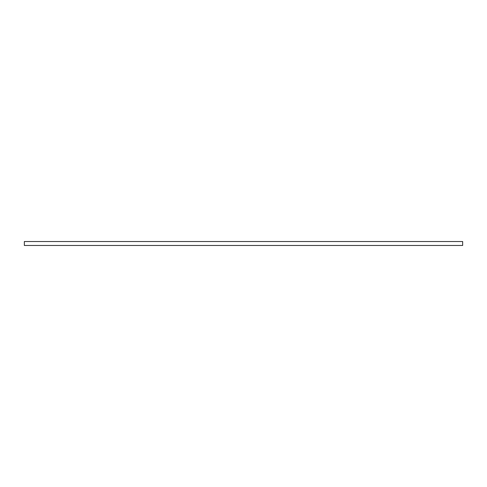 <?xml version="1.0" encoding="UTF-8"?>
<svg xmlns="http://www.w3.org/2000/svg" width="487" height="487" viewBox="0 0 487 487"><rect width="100%" height="100%" fill="white"/><g stroke="black" fill="none" stroke-linecap="round" stroke-linejoin="round"><path stroke-width="0.73" d="M462.65 241.528L462.65 245.472L24.35 245.472L24.35 241.528L462.65 241.528"/></g></svg>

